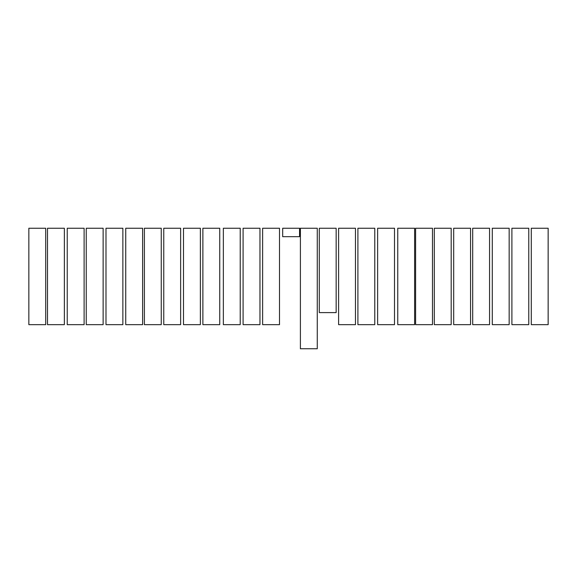 <?xml version="1.0" encoding="UTF-8"?>
<svg xmlns="http://www.w3.org/2000/svg" width="577" height="577" viewBox="0 0 577 577"><rect width="100%" height="100%" fill="white"/><g stroke="black" fill="none" stroke-linecap="round" stroke-linejoin="round"><path stroke-width="0.87" d="M299.55 228.247L282.68 228.247L282.68 236.678L299.55 236.678L299.55 228.247M317.271 228.247L300.401 228.247L300.401 348.753L317.271 348.753L317.271 228.247M336.16 228.247L319.29 228.247L319.29 312.604L336.16 312.604L336.16 228.247M374.769 228.247L357.899 228.247L357.899 324.656L374.769 324.656L374.769 228.247M394.509 228.247L377.639 228.247L377.639 324.656L394.509 324.656L394.509 228.247M414.618 228.247L397.748 228.247L397.748 324.656L414.618 324.656L414.618 228.247M432.476 228.247L415.606 228.247L415.606 324.656L432.476 324.656L432.476 228.247M451.178 228.247L434.308 228.247L434.308 324.656L451.178 324.656L451.178 228.247M470.558 228.247L453.688 228.247L453.688 324.656L470.558 324.656L470.558 228.247M489.57 228.247L472.7 228.247L472.7 324.656L489.57 324.656L489.57 228.247M509.159 228.247L492.289 228.247L492.289 324.656L509.159 324.656L509.159 228.247M279.499 228.247L262.629 228.247L262.629 324.656L279.499 324.656L279.499 228.247M259.967 228.247L243.097 228.247L243.097 324.656L259.967 324.656L259.967 228.247M240.22 228.247L223.349 228.247L223.349 324.656L240.22 324.656L240.22 228.247M219.75 228.247L202.88 228.247L202.88 324.656L219.75 324.656L219.75 228.247M200.37 228.247L183.5 228.247L183.5 324.656L200.37 324.656L200.37 228.247M180.63 228.247L163.76 228.247L163.76 324.656L180.63 324.656L180.63 228.247M161.25 228.247L144.38 228.247L144.38 324.656L161.25 324.656L161.25 228.247M142.606 228.247L125.736 228.247L125.736 324.656L142.606 324.656L142.606 228.247M122.865 228.247L105.995 228.247L105.995 324.656L122.865 324.656L122.865 228.247M103.124 228.247L86.247 228.247L86.247 324.656L103.124 324.656L103.124 228.247M84.112 228.247L67.235 228.247L67.235 324.656L84.112 324.656L84.112 228.247M64.364 228.247L47.494 228.247L47.494 324.656L64.364 324.656L64.364 228.247M45.72 228.247L28.85 228.247L28.85 324.656L45.72 324.656L45.72 228.247M528.77 228.247L511.9 228.247L511.9 324.656L528.77 324.656L528.77 228.247M548.15 228.247L531.28 228.247L531.28 324.656L548.15 324.656L548.15 228.247M355.475 228.247L338.605 228.247L338.605 324.656L355.475 324.656L355.475 228.247"/></g></svg>
